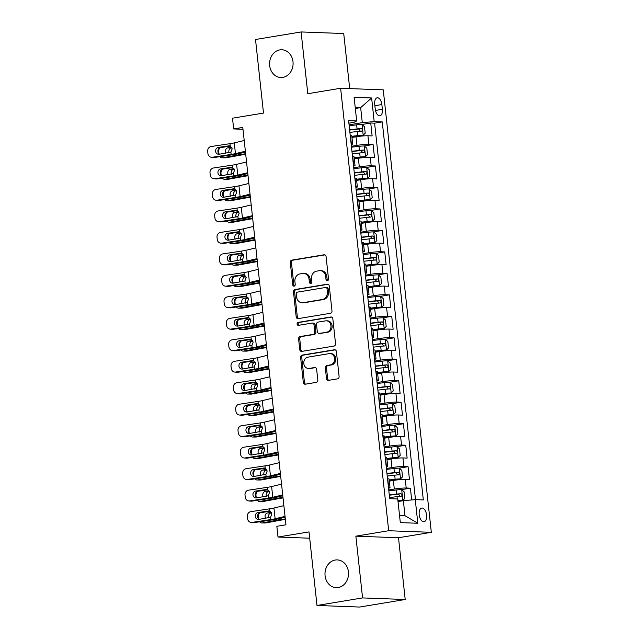 <?xml version="1.0" encoding="UTF-8"?>
<svg xmlns="http://www.w3.org/2000/svg" width="639" height="639" viewBox="0 0 639 639"><rect width="100%" height="100%" fill="white"/><g stroke="black" fill="none" stroke-linecap="round" stroke-linejoin="round"><path stroke-width="0.96" d="M327.424 280.681A1.494 1.262 -87.9 0 0 328.518 279.003L326.082 256.598A2.133 1.805 -87.9 0 0 324.069 254.785L291.847 260.121A2.133 1.805 -87.9 0 0 290.29 262.525L292.726 284.922A1.494 1.262 -87.9 0 0 295.226 284.507L294.914 281.615A6.813 5.775 -87.9 0 1 299.907 273.915L302.59 273.476A6.813 5.775 -87.9 0 1 303.581 273.412A6.813 5.775 -87.9 0 1 309.052 279.267L309.364 282.166A1.494 1.262 -87.9 0 0 311.872 281.751L311.56 278.86A6.813 5.775 -87.9 0 1 316.553 271.16L319.236 270.72A6.813 5.775 -87.9 0 1 320.219 270.656A6.813 5.775 -87.9 0 1 325.698 276.519L326.01 279.411A1.494 1.262 -87.9 0 0 327.424 280.681M335.259 560.028A13.882 11.766 -87.9 0 0 324.995 574.525A13.882 11.766 -87.9 0 0 336.234 587.648A13.882 11.766 -87.9 0 0 338.247 587.521A13.882 11.766 -87.9 0 0 348.511 573.023A13.882 11.766 -87.9 0 0 337.264 559.9A13.882 11.766 -87.9 0 0 335.259 560.028M279.842 49.898A13.882 11.766 -87.9 0 0 269.578 64.395A13.882 11.766 -87.9 0 0 280.817 77.519A13.882 11.766 -87.9 0 0 282.829 77.391A13.882 11.766 -87.9 0 0 293.085 62.894A13.882 11.766 -87.9 0 0 281.847 49.77A13.882 11.766 -87.9 0 0 279.842 49.898M426.572 515.026A6.941 3.634 80.6 0 0 421.748 508.045A6.941 3.634 80.6 0 0 419.2 514.754A6.941 3.634 80.6 0 0 424.016 521.744A6.941 3.634 80.6 0 0 426.572 515.026M326.489 378.544A2.133 1.805 -87.9 0 0 328.502 380.357L337.544 378.863A2.133 1.805 -87.9 0 0 339.101 376.459L336.402 351.578A2.133 1.805 -87.9 0 0 334.381 349.765L302.167 355.1A2.133 1.805 -87.9 0 0 300.61 357.505L303.309 382.386A2.133 1.805 -87.9 0 0 305.33 384.191L316.249 382.386A2.133 1.805 -87.9 0 0 317.807 379.981L316.648 369.334A2.133 1.805 -87.9 0 0 314.628 367.521L309.22 368.415A5.695 4.824 -87.9 0 1 308.389 368.471A5.695 4.824 -87.9 0 1 303.781 363.088A5.695 4.824 -87.9 0 1 307.99 357.137L329.197 353.631A5.695 4.824 -87.9 0 1 330.028 353.575A5.695 4.824 -87.9 0 1 334.636 358.958A5.695 4.824 -87.9 0 1 330.427 364.909L326.888 365.492A2.133 1.805 -87.9 0 0 325.331 367.896L326.489 378.544L327.639 378.592A2.133 1.805 -87.9 0 0 328.821 380.301M349.701 88.605L343.718 33.532L301.097 31.95L255.512 39.498L263.5 113.063L232.5 118.191L233.666 128.934L242.788 127.425L285.952 524.787L276.839 526.296L278.005 537.032L309.683 538.214M362.577 597.92L405.206 599.502L398.496 537.75L355.867 536.169L362.577 597.92L316.992 605.468L309.004 531.904L278.005 537.032M355.867 536.169L388.688 530.737L340.627 88.27L383.248 89.851L431.317 532.319L388.688 530.737M301.097 31.95L307.798 93.701L340.627 88.27M330.419 313.294A2.133 1.805 -87.9 0 0 331.984 310.889L329.277 286.008A2.133 1.805 -87.9 0 0 327.264 284.195L295.042 289.531A2.133 1.805 -87.9 0 0 293.485 291.935L296.184 316.816A2.133 1.805 -87.9 0 0 298.205 318.629L330.419 313.294M332.839 318.797L335.547 343.67A2.133 1.805 -87.9 0 1 333.981 346.074L301.768 351.41A2.133 1.805 -87.9 0 1 299.747 349.597L298.589 338.95A2.133 1.805 -87.9 0 1 300.154 336.545L313.214 334.381A2.133 1.805 -87.9 0 0 314.779 331.976L314.013 324.916A2.133 1.805 -87.9 0 0 311.992 323.102L298.389 325.355A1.494 1.262 -87.9 0 1 298.07 322.407L330.818 316.984A2.133 1.805 -87.9 0 1 332.839 318.797M405.206 599.502L359.621 607.05L316.992 605.468M411.684 499.946L410.406 488.172L401.468 489.65M388.736 489.969L394.295 489.051A8.674 0.783 -6.2 0 1 406.204 488.012L405.27 479.426L409.471 479.577L408.073 466.694L399.135 468.171M386.403 468.491L391.963 467.572A8.674 0.783 -6.2 0 1 403.864 466.534L402.937 457.939L407.139 458.099L405.741 445.215L396.803 446.693M384.071 447.012L389.63 446.094A8.674 0.783 -6.2 0 1 401.532 445.056L400.597 436.461L404.806 436.621L403.409 423.729L394.471 425.215M381.739 425.534L387.298 424.615A8.674 0.783 -6.2 0 1 399.199 423.577L398.265 414.983L402.474 415.142L401.068 402.25L392.138 403.736M379.406 404.056L384.966 403.137A8.674 0.783 -6.2 0 1 396.867 402.099L395.932 393.504L400.142 393.664L398.736 380.772L389.806 382.258M377.074 382.577L382.633 381.659A8.674 0.783 -6.2 0 1 394.535 380.62L393.6 372.026L397.801 372.186L396.404 359.294L387.466 360.771M374.734 361.099L380.301 360.172A8.674 0.783 -6.2 0 1 392.202 359.142L391.268 350.547L395.469 350.707L394.071 337.815L385.133 339.293M372.401 339.621L377.968 338.694A8.674 0.783 -6.2 0 1 389.87 337.664L388.935 329.069L393.137 329.229L391.739 316.337L382.801 317.815M370.069 318.142L375.628 317.216A8.674 0.783 -6.2 0 1 387.538 316.185L386.603 307.591L390.804 307.742L389.407 294.859L380.469 296.336M367.737 296.664L373.296 295.737A8.674 0.783 -6.2 0 1 385.197 294.699L384.271 286.112L388.472 286.264L387.074 273.38L378.136 274.858M365.404 275.177L370.963 274.259A8.674 0.783 -6.2 0 1 382.865 273.22L381.93 264.634L386.14 264.786L384.742 251.902L375.804 253.379M363.072 253.699L368.631 252.78A8.674 0.783 -6.2 0 1 380.532 251.742L379.598 243.155L383.807 243.307L382.402 230.423L373.472 231.901M360.739 232.221L366.299 231.302A8.674 0.783 -6.2 0 1 378.2 230.264L377.266 221.677L381.475 221.829L380.069 208.945L371.139 210.423M358.407 210.742L363.966 209.824A8.674 0.783 -6.2 0 1 375.868 208.785L374.933 200.199L379.135 200.35L377.737 187.467L368.799 188.944M356.067 189.264L361.634 188.345A8.674 0.783 -6.2 0 1 373.535 187.307L372.601 178.712L376.802 178.872L375.405 165.988L366.466 167.466M353.734 167.785L359.302 166.867A8.674 0.783 -6.2 0 1 371.203 165.828L370.269 157.234L374.47 157.394L373.072 144.502L368.871 144.35A8.674 0.783 173.8 0 0 356.961 145.388L351.402 146.307M364.134 145.988L373.072 144.502M405.27 479.426A8.674 0.783 173.8 0 0 393.368 480.456L389.319 481.127M402.937 457.939A8.674 0.783 173.8 0 0 391.036 458.978L386.986 459.649M400.597 436.461A8.674 0.783 173.8 0 0 388.696 437.499L384.646 438.17M398.265 414.983A8.674 0.783 173.8 0 0 386.363 416.021L382.314 416.692M395.932 393.504A8.674 0.783 173.8 0 0 384.031 394.543L379.981 395.214M393.6 372.026A8.674 0.783 173.8 0 0 381.699 373.064L377.649 373.735M391.268 350.547A8.674 0.783 173.8 0 0 379.366 351.586L375.317 352.257M388.935 329.069A8.674 0.783 173.8 0 0 377.034 330.107L372.984 330.778M386.603 307.591A8.674 0.783 173.8 0 0 374.702 308.629L370.652 309.3M384.271 286.112A8.674 0.783 173.8 0 0 372.361 287.151L368.32 287.822M381.93 264.634A8.674 0.783 173.8 0 0 370.029 265.672L365.979 266.335M379.598 243.155A8.674 0.783 173.8 0 0 367.697 244.186L363.647 244.857M377.266 221.677A8.674 0.783 173.8 0 0 365.364 222.707L361.315 223.378M374.933 200.199A8.674 0.783 173.8 0 0 363.032 201.229L358.982 201.9M372.601 178.712A8.674 0.783 173.8 0 0 360.7 179.751L356.65 180.422M370.269 157.234A8.674 0.783 173.8 0 0 358.367 158.272L354.318 158.943M374.718 104.293L375.237 109.021A6.725 3.522 80.6 0 0 379.901 115.787A6.725 3.522 80.6 0 0 382.378 109.285L381.866 104.556A6.725 3.522 80.6 0 0 377.194 97.791A6.725 3.522 80.6 0 0 374.718 104.293M399.543 515.505L404.99 515.705L403.361 500.672L415.262 499.634L423.322 499.93L382.258 121.905L374.19 121.602L362.289 122.64L349.07 124.829M415.262 499.634L417.826 523.261L400.318 522.614L397.746 498.987L389.686 498.684L348.614 120.651L356.682 120.955L354.118 97.328L371.626 97.975L374.19 121.602M415.494 499.642L374.598 123.167L370.74 123.023L372.138 135.915L367.936 135.756A8.674 0.783 173.8 0 0 356.035 136.794L351.985 137.465M351.218 144.582A8.674 0.783 173.8 0 0 352.688 143.967A8.674 0.783 173.8 0 0 351.354 143.703L351.123 143.687M352.688 143.967L351.754 135.38A8.674 0.783 173.8 0 0 350.42 135.109L350.188 135.101M388.456 487.357L388.688 487.365A8.674 0.783 -6.2 0 1 390.022 487.637A8.674 0.783 -6.2 0 1 388.552 488.244M390.022 487.637L389.087 479.042A8.674 0.783 173.8 0 0 387.753 478.771L387.522 478.763M386.116 465.879L386.355 465.887A8.674 0.783 -6.2 0 1 387.689 466.158A8.674 0.783 -6.2 0 1 386.22 466.766M387.689 466.158L386.755 457.564A8.674 0.783 173.8 0 0 385.421 457.292L385.189 457.284M383.783 444.401L384.023 444.409A8.674 0.783 -6.2 0 1 385.357 444.68A8.674 0.783 -6.2 0 1 383.879 445.287M385.357 444.68L384.422 436.086A8.674 0.783 173.8 0 0 383.088 435.814L382.849 435.806M381.451 422.922L381.691 422.93A8.674 0.783 -6.2 0 1 383.025 423.194A8.674 0.783 -6.2 0 1 381.547 423.809M383.025 423.194L382.09 414.607A8.674 0.783 173.8 0 0 380.756 414.336L380.517 414.328M379.119 401.436L379.358 401.452A8.674 0.783 -6.2 0 1 380.692 401.715A8.674 0.783 -6.2 0 1 379.215 402.322M380.692 401.715L379.758 393.129A8.674 0.783 173.8 0 0 378.424 392.857L378.184 392.849M376.786 379.957L377.026 379.965A8.674 0.783 -6.2 0 1 378.36 380.237A8.674 0.783 -6.2 0 1 376.882 380.844M378.36 380.237L377.425 371.65A8.674 0.783 173.8 0 0 376.091 371.379L375.852 371.371M374.454 358.479L374.686 358.487A8.674 0.783 -6.2 0 1 376.02 358.759A8.674 0.783 -6.2 0 1 374.55 359.366M376.02 358.759L375.093 350.172A8.674 0.783 173.8 0 0 373.759 349.9L373.519 349.892M372.122 337.001L372.353 337.009A8.674 0.783 -6.2 0 1 373.687 337.28A8.674 0.783 -6.2 0 1 372.217 337.887M373.687 337.28L372.753 328.686A8.674 0.783 173.8 0 0 371.419 328.422L371.187 328.414M369.789 315.522L370.021 315.53A8.674 0.783 -6.2 0 1 371.355 315.802A8.674 0.783 -6.2 0 1 369.885 316.409M371.355 315.802L370.42 307.207A8.674 0.783 173.8 0 0 369.086 306.944L368.855 306.928M367.449 294.044L367.689 294.052A8.674 0.783 -6.2 0 1 369.022 294.323A8.674 0.783 -6.2 0 1 367.553 294.93M369.022 294.323L368.088 285.729A8.674 0.783 173.8 0 0 366.754 285.465L366.522 285.449M365.117 272.565L365.356 272.573A8.674 0.783 -6.2 0 1 366.69 272.845A8.674 0.783 -6.2 0 1 365.212 273.452M366.69 272.845L365.756 264.25A8.674 0.783 173.8 0 0 364.422 263.979L364.182 263.971M362.784 251.087L363.024 251.095A8.674 0.783 -6.2 0 1 364.358 251.367A8.674 0.783 -6.2 0 1 362.88 251.974M364.358 251.367L363.423 242.772A8.674 0.783 173.8 0 0 362.089 242.501L361.85 242.493M360.452 229.609L360.692 229.617A8.674 0.783 -6.2 0 1 362.025 229.888A8.674 0.783 -6.2 0 1 360.548 230.495M362.025 229.888L361.091 221.294A8.674 0.783 173.8 0 0 359.757 221.022L359.517 221.014M358.12 208.13L358.359 208.138A8.674 0.783 -6.2 0 1 359.693 208.41A8.674 0.783 -6.2 0 1 358.215 209.017M359.693 208.41L358.759 199.815A8.674 0.783 173.8 0 0 357.425 199.544L357.185 199.536M355.787 186.652L356.019 186.66A8.674 0.783 -6.2 0 1 357.353 186.931A8.674 0.783 -6.2 0 1 355.883 187.539M357.353 186.931L356.426 178.337A8.674 0.783 173.8 0 0 355.092 178.065L354.853 178.057M353.455 165.174L353.686 165.181A8.674 0.783 -6.2 0 1 355.02 165.453A8.674 0.783 -6.2 0 1 353.551 166.06M355.02 165.453L354.086 156.859A8.674 0.783 173.8 0 0 352.752 156.587L352.52 156.579M371.203 165.828L375.405 165.988M373.535 187.307L377.737 187.467M375.868 208.785L380.069 208.945M378.2 230.264L382.402 230.423M380.532 251.742L384.742 251.902M382.865 273.22L387.074 273.38M385.197 294.699L389.407 294.859M387.538 316.185L391.739 316.337M389.87 337.664L394.071 337.815M392.202 359.142L396.404 359.294M394.535 380.62L398.736 380.772M396.867 402.099L401.068 402.25M399.199 423.577L403.409 423.729M401.532 445.056L405.741 445.215M403.864 466.534L408.073 466.694M406.204 488.012L410.406 488.172M403.361 500.672L398.025 501.551M362.289 122.64L360.66 107.608L355.212 107.4M355.324 108.486L360.66 107.608L371.626 97.975M348.894 123.175L353.998 122.329L356.682 120.955M398.496 537.75L431.317 532.319M233.666 128.934L242.988 129.278M361.802 124.509L370.74 123.023M374.598 123.167L382.258 121.905M417.826 523.261L404.99 515.705M327.791 280.553A1.494 1.262 -87.9 0 1 327.168 279.459L326.849 276.559A6.813 5.775 -87.9 0 0 321.377 270.696L320.219 270.656M303.581 273.412L304.731 273.452A6.813 5.775 -87.9 0 1 310.203 279.315L310.522 282.214A1.494 1.262 -87.9 0 0 311.145 283.309M324.9 254.881L292.997 260.161A2.133 1.805 -87.9 0 0 291.44 262.565L293.876 284.97A1.494 1.262 -87.9 0 0 294.499 286.064M328.095 284.291L296.192 289.571A2.133 1.805 -87.9 0 0 294.635 291.975L297.335 316.856A2.133 1.805 -87.9 0 0 298.517 318.573M327.024 288.74A1.494 1.262 -87.9 0 0 325.61 287.478L297.335 292.159A1.494 1.262 -87.9 0 0 296.24 293.836L296.576 296.895A6.813 5.775 -87.9 0 0 302.047 302.758A6.813 5.775 -87.9 0 0 303.03 302.694L322.36 299.499A6.813 5.775 -87.9 0 0 327.36 291.799L327.024 288.74L328.174 288.788A1.494 1.262 -87.9 0 0 326.761 287.518M302.047 302.758L303.198 302.798A6.813 5.775 -87.9 0 0 304.188 302.734L303.03 302.694M328.174 288.788L328.51 291.847A6.813 5.775 -87.9 0 1 323.518 299.539L304.188 302.734M312.303 323.086L313.453 323.126A2.133 1.805 -87.9 0 1 315.163 324.955L315.93 332.024A2.133 1.805 -87.9 0 1 314.372 334.429L301.304 336.585A2.133 1.805 -87.9 0 0 299.747 338.997L300.897 349.637A2.133 1.805 -87.9 0 0 302.079 351.354M331.657 317.08L299.22 322.447A1.494 1.262 -87.9 0 0 298.844 325.283M326.777 332.136A5.695 4.824 -87.9 0 0 330.986 326.194A5.695 4.824 -87.9 0 0 326.377 320.81A5.695 4.824 -87.9 0 0 325.547 320.858L318.078 322.096A2.133 1.805 -87.9 0 0 316.513 324.5L317.287 331.561A2.133 1.805 -87.9 0 0 319.3 333.374L327.927 332.184A5.695 4.824 -87.9 0 0 332.136 326.233A5.695 4.824 -87.9 0 0 327.527 320.85L326.377 320.81M318.997 333.398L320.147 333.438A2.133 1.805 -87.9 0 0 320.458 333.422L319.3 333.374M327.927 332.184L320.458 333.422M330.028 353.575L331.178 353.623A5.695 4.824 -87.9 0 1 335.787 359.006A5.695 4.824 -87.9 0 1 331.577 364.949L328.047 365.54A2.133 1.805 -87.9 0 0 326.481 367.944L327.639 378.592M308.389 368.471L309.548 368.511A5.695 4.824 -87.9 0 0 310.37 368.463L309.22 368.415M315.466 367.617L310.37 368.463M335.219 349.86L303.317 355.14A2.133 1.805 -87.9 0 0 301.76 357.544L304.46 382.426A2.133 1.805 -87.9 0 0 305.642 384.143M351.881 136.538L363.136 135.252L365.204 133.184L364.502 126.746L361.97 124.509A5.751 0.519 173.8 0 0 356.634 124.853L349.166 125.723M363.136 135.252A5.751 0.519 173.8 0 0 357.8 135.588L351.857 136.283M245.648 153.767A16.271 1.47 173.8 0 0 238.754 154.814L222.684 157.761L226.11 157.769A4.337 3.363 90.2 0 1 225.631 157.809L222.204 157.801A4.337 3.363 -89.8 0 0 222.684 157.761M245.703 154.271A10.847 0.982 173.8 0 0 242.181 154.83L226.11 157.769M349.892 132.385L357.361 131.506A5.751 0.519 -6.2 0 1 361.602 131.171C362.696 130.3 362.601 129.437 361.323 128.599A5.751 0.519 173.8 0 0 357.081 128.934L349.613 129.805M349.637 130.06L358.695 129.03L359.981 130.66M218.834 153.56L218.658 151.922A4.337 3.363 -89.8 0 1 220.088 147.737M219.936 156.651A4.337 3.363 -89.8 0 0 222.204 157.801M225.871 153.248A3.475 2.692 90.2 0 1 225.431 151.778A3.475 2.692 90.2 0 1 227.724 147.857L231.622 147.138M231.925 147.721L231.15 147.865A3.475 2.692 -89.8 0 0 228.858 151.786A3.475 2.692 -89.8 0 0 229.082 152.761M245.376 151.235L235.448 153.624A10.847 0.982 -6.2 0 1 231.142 154.414L212.292 157.258L214.576 157.458A4.337 3.93 95 0 1 213.73 157.482L211.445 157.282A4.337 3.93 -85 0 0 212.292 157.258M245.464 152.082L239.881 153.424A16.271 1.47 -6.2 0 1 233.427 154.622L214.576 157.458M244.21 140.5L234.281 142.88A10.847 0.982 -6.2 0 1 229.976 143.679L211.126 146.515A4.337 3.93 -85 0 0 207.683 151.403L207.915 153.552A4.337 3.93 -85 0 0 211.445 157.282M229.744 145.852L228.738 145.828L230.232 145.996L232.189 148.783L230.895 152.106L219.113 154.263A3.475 3.147 95 0 1 215.615 151.299A3.475 3.147 95 0 1 218.37 147.393L220.655 147.593L230.495 146.107M220.655 147.593A3.475 3.147 -85 0 0 219.664 154.183M229.241 145.796L218.37 147.393M354.214 158.017L365.468 156.731L367.537 154.662L366.834 148.224L364.302 145.988A5.751 0.519 173.8 0 0 358.966 146.331L351.498 147.202M365.468 156.731A5.751 0.519 173.8 0 0 360.132 157.066L354.19 157.761M247.98 175.246A16.271 1.47 173.8 0 0 241.087 176.292L225.016 179.239L228.45 179.247A4.337 3.363 90.2 0 1 227.963 179.287L224.537 179.279A4.337 3.363 -89.8 0 0 225.016 179.239M248.036 175.749A10.847 0.982 173.8 0 0 244.513 176.308L228.45 179.247M352.225 153.863L359.693 152.993A5.751 0.519 -6.2 0 1 363.934 152.649C365.029 151.778 364.933 150.916 363.655 150.077A5.751 0.519 173.8 0 0 359.414 150.413L351.945 151.283M351.969 151.539L361.027 150.508L362.313 152.138M221.166 175.038L220.99 173.401A4.337 3.363 -89.8 0 1 222.42 169.215M222.268 178.129A4.337 3.363 -89.8 0 0 224.537 179.279M228.203 174.727A3.475 2.692 90.2 0 1 227.764 173.257A3.475 2.692 90.2 0 1 230.056 169.335L233.954 168.616M234.257 169.199L233.483 169.343A3.475 2.692 -89.8 0 0 231.19 173.273A3.475 2.692 -89.8 0 0 231.414 174.239M356.546 179.495L367.8 178.209L369.869 176.148L369.174 169.702L366.634 167.466A5.751 0.519 173.8 0 0 361.299 167.809L353.83 168.68M367.8 178.209A5.751 0.519 173.8 0 0 362.465 178.553L356.522 179.239M250.312 196.724A16.271 1.47 173.8 0 0 243.419 197.77L227.348 200.718L230.783 200.726A4.337 3.363 90.2 0 1 230.296 200.774L226.869 200.758A4.337 3.363 -89.8 0 0 227.348 200.718M250.368 197.227A10.847 0.982 173.8 0 0 246.846 197.786L230.783 200.726M354.557 175.342L362.025 174.471A5.751 0.519 -6.2 0 1 366.267 174.127C367.361 173.257 367.265 172.394 365.987 171.556A5.751 0.519 173.8 0 0 361.746 171.891L354.278 172.762M354.302 173.017L363.359 171.987L364.645 173.616M223.498 196.516L223.323 194.879A4.337 3.363 -89.8 0 1 224.752 190.694M224.601 199.608A4.337 3.363 -89.8 0 0 226.869 200.758M230.535 196.205A3.475 2.692 90.2 0 1 230.096 194.735A3.475 2.692 90.2 0 1 232.388 190.813L236.286 190.095M236.59 190.686L235.815 190.821A3.475 2.692 -89.8 0 0 233.523 194.751A3.475 2.692 -89.8 0 0 233.746 195.718M358.878 200.973L370.133 199.688L372.202 197.627L371.507 191.181L368.967 188.944A5.751 0.519 173.8 0 0 363.631 189.288L356.171 190.158M370.133 199.688A5.751 0.519 173.8 0 0 364.805 200.031L358.854 200.718M252.645 218.203A16.271 1.47 173.8 0 0 245.751 219.249L229.689 222.196L233.115 222.204A4.337 3.363 90.2 0 1 232.636 222.252L229.201 222.236A4.337 3.363 -89.8 0 0 229.689 222.196M252.701 218.706A10.847 0.982 173.8 0 0 249.178 219.265L233.115 222.204M356.889 196.82L364.358 195.949A5.751 0.519 -6.2 0 1 368.599 195.614C369.693 194.735 369.598 193.881 368.32 193.034A5.751 0.519 173.8 0 0 364.078 193.369L356.61 194.24M356.642 194.496L365.7 193.465L366.978 195.095M225.831 217.995L225.655 216.357A4.337 3.363 -89.8 0 1 227.093 212.172M226.933 221.086A4.337 3.363 -89.8 0 0 229.201 222.236M232.868 217.683A3.475 2.692 90.2 0 1 232.428 216.214A3.475 2.692 90.2 0 1 234.721 212.292L238.619 211.573M238.922 212.164L238.147 212.3A3.475 2.692 -89.8 0 0 235.863 216.23A3.475 2.692 -89.8 0 0 236.079 217.204M361.219 222.452L372.465 221.166L374.534 219.105L373.839 212.659L371.299 210.423A5.751 0.519 173.8 0 0 365.971 210.766L358.503 211.637M372.465 221.166A5.751 0.519 173.8 0 0 367.137 221.509L361.187 222.204M254.985 239.681A16.271 1.47 173.8 0 0 248.084 240.735L232.021 243.675L235.448 243.683A4.337 3.363 90.2 0 1 234.968 243.731L231.534 243.715A4.337 3.363 -89.8 0 0 232.021 243.675M255.033 240.184A10.847 0.982 173.8 0 0 251.51 240.743L235.448 243.683M359.222 218.298L366.69 217.428A5.751 0.519 -6.2 0 1 370.932 217.092C372.026 216.214 371.93 215.359 370.652 214.512A5.751 0.519 173.8 0 0 366.411 214.848L358.942 215.718M358.974 215.974L368.032 214.944L369.318 216.573M228.163 239.473L227.987 237.844A4.337 3.363 -89.8 0 1 229.425 233.65M229.265 242.564A4.337 3.363 -89.8 0 0 231.534 243.715M235.2 239.162A3.475 2.692 90.2 0 1 234.761 237.692A3.475 2.692 90.2 0 1 237.053 233.77L240.959 233.059M241.254 233.642L240.48 233.778A3.475 2.692 -89.8 0 0 238.195 237.708A3.475 2.692 -89.8 0 0 238.411 238.682M247.708 172.714L237.78 175.102A10.847 0.982 -6.2 0 1 233.475 175.893L214.624 178.736L216.909 178.936A4.337 3.93 95 0 1 216.062 178.96L213.777 178.76A4.337 3.93 -85 0 0 214.624 178.736M247.796 173.56L242.213 174.902A16.271 1.47 -6.2 0 1 235.767 176.1L216.909 178.936M246.542 161.979L236.614 164.359A10.847 0.982 -6.2 0 1 232.308 165.158L213.458 167.993A4.337 3.93 -85 0 0 210.015 172.881L210.247 175.03A4.337 3.93 -85 0 0 213.777 178.76M232.077 167.33L231.07 167.306L232.564 167.474L234.521 170.262L233.227 173.584L221.445 175.741A3.475 3.147 95 0 1 217.947 172.778A3.475 3.147 95 0 1 220.703 168.872L222.987 169.071L232.828 167.586M222.987 169.071A3.475 3.147 -85 0 0 221.997 175.661M231.574 167.274L220.703 168.872M250.041 194.192L240.112 196.58A10.847 0.982 -6.2 0 1 235.815 197.379L216.956 200.215L219.241 200.414A4.337 3.93 95 0 1 218.394 200.438L216.11 200.239A4.337 3.93 -85 0 0 216.956 200.215M250.129 195.039L244.545 196.381A16.271 1.47 -6.2 0 1 238.099 197.579L219.241 200.414M248.875 183.457L238.946 185.837A10.847 0.982 -6.2 0 1 234.641 186.636L215.79 189.471A4.337 3.93 -85 0 0 212.348 194.36L212.587 196.508A4.337 3.93 -85 0 0 216.11 200.239M234.417 188.809L233.403 188.785L234.896 188.952L236.853 191.748L235.559 195.063L223.778 197.219A3.475 3.147 95 0 1 220.279 194.256A3.475 3.147 95 0 1 223.035 190.35L225.319 190.55L235.16 189.064M225.319 190.55A3.475 3.147 -85 0 0 224.329 197.139M233.914 188.753L223.035 190.35M252.373 215.678L242.445 218.059A10.847 0.982 -6.2 0 1 238.147 218.857L219.289 221.693L221.573 221.893A4.337 3.93 95 0 1 220.735 221.917L218.442 221.717A4.337 3.93 -85 0 0 219.289 221.693M252.469 216.517L246.878 217.859A16.271 1.47 -6.2 0 1 240.432 219.057L221.573 221.893M251.207 204.935L241.278 207.316A10.847 0.982 -6.2 0 1 236.981 208.114L218.123 210.958A4.337 3.93 -85 0 0 214.68 215.838L214.92 217.987A4.337 3.93 -85 0 0 218.442 221.717M236.749 210.287L235.735 210.263L237.229 210.431L239.186 213.226L237.892 216.541L226.11 218.698A3.475 3.147 95 0 1 222.612 215.734A3.475 3.147 95 0 1 225.367 211.828L227.652 212.028L237.492 210.55M227.652 212.028A3.475 3.147 -85 0 0 226.661 218.618M236.246 210.231L225.367 211.828M254.705 237.157L244.777 239.537A10.847 0.982 -6.2 0 1 240.48 240.336L221.621 243.171L223.914 243.371A4.337 3.93 95 0 1 223.067 243.403L220.774 243.195A4.337 3.93 -85 0 0 221.621 243.171M254.801 237.996L249.21 239.337A16.271 1.47 -6.2 0 1 242.764 240.536L223.914 243.371M253.539 226.414L243.611 228.802A10.847 0.982 -6.2 0 1 239.313 229.593L220.455 232.436A4.337 3.93 -85 0 0 217.02 237.317L217.252 239.465A4.337 3.93 -85 0 0 220.774 243.195M239.082 231.765L238.067 231.749L239.561 231.909L241.518 234.705L240.224 238.02L228.442 240.184A3.475 3.147 95 0 1 224.944 237.213A3.475 3.147 95 0 1 227.7 233.307L229.984 233.507L239.825 232.029M229.984 233.507A3.475 3.147 -85 0 0 229.002 240.096M238.579 231.717L227.7 233.307M363.551 243.938L374.797 242.644L376.874 240.583L376.171 234.138L373.631 231.901A5.751 0.519 173.8 0 0 368.304 232.245L360.835 233.115M374.797 242.644A5.751 0.519 173.8 0 0 369.47 242.988L363.519 243.683M257.317 261.159A16.271 1.47 173.8 0 0 250.416 262.214L234.353 265.153L237.78 265.161A4.337 3.363 90.2 0 1 237.301 265.209L233.874 265.193A4.337 3.363 -89.8 0 0 234.353 265.153M257.373 261.663A10.847 0.982 173.8 0 0 253.851 262.222L237.78 265.161M361.554 239.777L369.022 238.906A5.751 0.519 -6.2 0 1 373.264 238.571C374.358 237.692 374.27 236.837 372.984 235.991A5.751 0.519 173.8 0 0 368.743 236.326L361.275 237.197M361.307 237.452L370.364 236.422L371.65 238.051M230.503 260.952L230.32 259.322A4.337 3.363 -89.8 0 1 231.757 255.129M231.598 264.043A4.337 3.363 -89.8 0 0 233.874 265.193M237.54 260.64A3.475 2.692 90.2 0 1 237.101 259.17A3.475 2.692 90.2 0 1 239.385 255.249L243.291 254.538M243.587 255.121L242.82 255.265A3.475 2.692 -89.8 0 0 240.528 259.186A3.475 2.692 -89.8 0 0 240.751 260.161M257.038 258.635L247.109 261.016A10.847 0.982 -6.2 0 1 242.812 261.814L223.954 264.65L226.246 264.85A4.337 3.93 95 0 1 225.399 264.881L223.115 264.682A4.337 3.93 -85 0 0 223.954 264.65M257.134 259.482L251.55 260.816A16.271 1.47 -6.2 0 1 245.096 262.014L226.246 264.85M255.872 247.892L245.943 250.28A10.847 0.982 -6.2 0 1 241.646 251.071L222.787 253.915A4.337 3.93 -85 0 0 219.353 258.795L219.584 260.944A4.337 3.93 -85 0 0 223.115 264.682M241.414 253.244L240.4 253.228L241.893 253.387L243.858 256.183L242.556 259.498L230.783 261.663A3.475 3.147 95 0 1 227.284 258.691A3.475 3.147 95 0 1 230.032 254.785L232.316 254.985L242.165 253.507M232.316 254.985A3.475 3.147 -85 0 0 231.334 261.575M240.911 253.196L230.032 254.785M365.883 265.417L377.13 264.123L379.207 262.062L378.504 255.616L375.964 253.387A5.751 0.519 173.8 0 0 370.636 253.723L363.168 254.594M377.13 264.123A5.751 0.519 173.8 0 0 371.802 264.466L365.851 265.161M259.65 282.638A16.271 1.47 173.8 0 0 252.748 283.692L236.686 286.631L240.112 286.639A4.337 3.363 90.2 0 1 239.633 286.687L236.206 286.671A4.337 3.363 -89.8 0 0 236.686 286.631M259.706 283.141A10.847 0.982 173.8 0 0 256.183 283.7L240.112 286.639M363.895 261.255L371.355 260.385A5.751 0.519 -6.2 0 1 375.604 260.049C376.69 259.17 376.603 258.316 375.317 257.469A5.751 0.519 173.8 0 0 371.075 257.805L363.607 258.675M363.639 258.931L372.697 257.9L373.983 259.538M232.836 282.43L232.652 280.801A4.337 3.363 -89.8 0 1 234.09 276.607M233.938 285.521A4.337 3.363 -89.8 0 0 236.206 286.671M239.873 282.118A3.475 2.692 90.2 0 1 239.433 280.649A3.475 2.692 90.2 0 1 241.718 276.727L245.624 276.016M245.927 276.599L245.152 276.743A3.475 2.692 -89.8 0 0 242.86 280.665A3.475 2.692 -89.8 0 0 243.084 281.639M259.37 280.114L249.442 282.494A10.847 0.982 -6.2 0 1 245.144 283.293L226.294 286.128L228.578 286.328A4.337 3.93 95 0 1 227.732 286.36L225.447 286.16A4.337 3.93 -85 0 0 226.294 286.128M259.466 280.96L253.883 282.302A16.271 1.47 -6.2 0 1 247.429 283.492L228.578 286.328M258.204 269.37L248.275 271.759A10.847 0.982 -6.2 0 1 243.978 272.549L225.128 275.393A4.337 3.93 -85 0 0 221.685 280.273L221.917 282.422A4.337 3.93 -85 0 0 225.447 286.16M243.747 274.73L242.74 274.706L244.226 274.866L246.191 277.661L244.897 280.976L233.115 283.141A3.475 3.147 95 0 1 229.617 280.17A3.475 3.147 95 0 1 232.364 276.264L234.649 276.463L244.497 274.986M234.649 276.463A3.475 3.147 -85 0 0 233.666 283.053M243.243 274.674L232.364 276.264M368.216 286.895L379.462 285.601L381.539 283.54L380.836 277.094L378.296 274.866A5.751 0.519 173.8 0 0 372.968 275.201L365.5 276.072M379.462 285.601A5.751 0.519 173.8 0 0 374.134 285.945L368.184 286.639M261.982 304.124A16.271 1.47 173.8 0 0 255.081 305.17L239.018 308.11L242.445 308.126A4.337 3.363 90.2 0 1 241.965 308.166L238.539 308.158A4.337 3.363 -89.8 0 0 239.018 308.11M262.038 304.627A10.847 0.982 173.8 0 0 258.515 305.178L242.445 308.126M366.227 282.734L373.695 281.863A5.751 0.519 -6.2 0 1 377.937 281.527C379.031 280.649 378.935 279.794 377.657 278.947A5.751 0.519 173.8 0 0 373.408 279.283L365.947 280.154M365.971 280.409L375.029 279.387L376.315 281.016M235.168 303.908L234.992 302.279A4.337 3.363 -89.8 0 1 236.422 298.086M236.27 307.008A4.337 3.363 -89.8 0 0 238.539 308.158M242.205 303.597A3.475 2.692 90.2 0 1 241.766 302.135A3.475 2.692 90.2 0 1 244.058 298.205L247.956 297.494M248.259 298.078L247.485 298.221A3.475 2.692 -89.8 0 0 245.192 302.143A3.475 2.692 -89.8 0 0 245.416 303.118M261.71 301.592L251.774 303.972A10.847 0.982 -6.2 0 1 247.477 304.771L228.626 307.607L230.911 307.806A4.337 3.93 95 0 1 230.064 307.838L227.78 307.639A4.337 3.93 -85 0 0 228.626 307.607M261.798 302.439L256.215 303.781A16.271 1.47 -6.2 0 1 249.761 304.971L230.911 307.806M260.536 290.849L250.608 293.237A10.847 0.982 -6.2 0 1 246.311 294.028L227.46 296.871A4.337 3.93 -85 0 0 224.017 301.752L224.249 303.9A4.337 3.93 -85 0 0 227.78 307.639M246.079 296.208L245.072 296.184L246.566 296.344L248.523 299.14L247.229 302.455L235.448 304.619A3.475 3.147 95 0 1 231.949 301.648A3.475 3.147 95 0 1 234.697 297.742L236.989 297.942L246.83 296.464M236.989 297.942A3.475 3.147 -85 0 0 235.999 304.531M245.576 296.153L234.697 297.742M370.548 308.373L381.803 307.079L383.871 305.019L383.168 298.573L380.636 296.344A5.751 0.519 173.8 0 0 375.301 296.68L367.832 297.558M381.803 307.079A5.751 0.519 173.8 0 0 376.467 307.423L370.524 308.118M264.314 325.602A16.271 1.47 173.8 0 0 257.421 326.649L241.35 329.588L244.777 329.604A4.337 3.363 90.2 0 1 244.298 329.644L240.871 329.636A4.337 3.363 -89.8 0 0 241.35 329.588M264.37 326.106A10.847 0.982 173.8 0 0 260.848 326.657L244.777 329.604M368.559 304.212L376.028 303.341A5.751 0.519 -6.2 0 1 380.269 303.006C381.363 302.127 381.267 301.273 379.989 300.426A5.751 0.519 173.8 0 0 375.748 300.761L368.28 301.632M368.304 301.888L377.361 300.865L378.647 302.495M237.5 325.387L237.325 323.757A4.337 3.363 -89.8 0 1 238.754 319.564M238.603 328.486A4.337 3.363 -89.8 0 0 240.871 329.636M244.537 325.075A3.475 2.692 90.2 0 1 244.098 323.614A3.475 2.692 90.2 0 1 246.39 319.684L250.288 318.973M250.592 319.556L249.817 319.7A3.475 2.692 -89.8 0 0 247.525 323.622A3.475 2.692 -89.8 0 0 247.748 324.596M264.043 323.07L254.114 325.451A10.847 0.982 -6.2 0 1 249.809 326.249L230.959 329.085L233.243 329.293A4.337 3.93 95 0 1 232.396 329.317L230.112 329.117A4.337 3.93 -85 0 0 230.959 329.085M264.131 323.917L258.547 325.259A16.271 1.47 -6.2 0 1 252.101 326.449L233.243 329.293M262.877 312.327L252.948 314.715A10.847 0.982 -6.2 0 1 248.643 315.506L229.792 318.35A4.337 3.93 -85 0 0 226.35 323.23L226.581 325.379A4.337 3.93 -85 0 0 230.112 329.117M248.411 317.687L247.405 317.663L248.898 317.823L250.855 320.618L249.561 323.933L237.78 326.098A3.475 3.147 95 0 1 234.281 323.134A3.475 3.147 95 0 1 237.037 319.22L239.321 319.42L249.162 317.942M239.321 319.42A3.475 3.147 -85 0 0 238.331 326.01M247.908 317.631L237.037 319.22M372.88 329.852L384.135 328.558L386.204 326.497L385.501 320.051L382.969 317.823A5.751 0.519 173.8 0 0 377.633 318.166L370.165 319.037M384.135 328.558A5.751 0.519 173.8 0 0 378.799 328.901L372.856 329.596M266.647 347.081A16.271 1.47 173.8 0 0 259.753 348.127L243.683 351.067L247.117 351.083A4.337 3.363 90.2 0 1 246.63 351.123L243.203 351.115A4.337 3.363 -89.8 0 0 243.683 351.067M266.703 347.584A10.847 0.982 173.8 0 0 263.18 348.135L247.117 351.083M370.892 325.69L378.36 324.82A5.751 0.519 -6.2 0 1 382.601 324.484C383.696 323.614 383.6 322.751 382.322 321.904A5.751 0.519 173.8 0 0 378.08 322.24L370.612 323.118M370.636 323.366L379.694 322.344L380.98 323.973M239.833 346.873L239.657 345.236A4.337 3.363 -89.8 0 1 241.087 341.042M240.935 349.964A4.337 3.363 -89.8 0 0 243.203 351.115M246.87 346.562A3.475 2.692 90.2 0 1 246.43 345.092A3.475 2.692 90.2 0 1 248.723 341.162L252.621 340.451M252.924 341.034L252.149 341.178A3.475 2.692 -89.8 0 0 249.857 345.1A3.475 2.692 -89.8 0 0 250.081 346.074M266.375 344.549L256.447 346.929A10.847 0.982 -6.2 0 1 252.141 347.728L233.291 350.571L235.575 350.771A4.337 3.93 95 0 1 234.729 350.795L232.444 350.595A4.337 3.93 -85 0 0 233.291 350.571M266.463 345.395L260.88 346.737A16.271 1.47 -6.2 0 1 254.434 347.928L235.575 350.771M265.209 333.806L255.281 336.194A10.847 0.982 -6.2 0 1 250.975 336.993L232.125 339.828A4.337 3.93 -85 0 0 228.682 344.709L228.914 346.857A4.337 3.93 -85 0 0 232.444 350.595M250.744 339.165L249.737 339.141L251.231 339.301L253.188 342.097L251.894 345.411L240.112 347.576A3.475 3.147 95 0 1 236.614 344.613A3.475 3.147 95 0 1 239.369 340.699L241.654 340.906L251.494 339.421M241.654 340.906A3.475 3.147 -85 0 0 240.663 347.496M250.24 339.109L239.369 340.699M375.213 351.33L386.467 350.036L388.536 347.975L387.841 341.53L385.301 339.301A5.751 0.519 173.8 0 0 379.965 339.644L372.497 340.515M386.467 350.036A5.751 0.519 173.8 0 0 381.132 350.38L375.189 351.075M268.979 368.559A16.271 1.47 173.8 0 0 262.086 369.606L246.015 372.545L249.45 372.561A4.337 3.363 90.2 0 1 248.962 372.601L245.536 372.593A4.337 3.363 -89.8 0 0 246.015 372.545M269.035 369.062A10.847 0.982 173.8 0 0 265.512 369.614L249.45 372.561M373.224 347.169L380.692 346.298A5.751 0.519 -6.2 0 1 384.934 345.963C386.028 345.092 385.932 344.229 384.654 343.383A5.751 0.519 173.8 0 0 380.413 343.726L372.944 344.597M372.968 344.852L382.034 343.822L383.312 345.451M242.165 368.352L241.989 366.714A4.337 3.363 -89.8 0 1 243.419 362.529M243.267 371.443A4.337 3.363 -89.8 0 0 245.536 372.593M249.202 368.04A3.475 2.692 90.2 0 1 248.763 366.57A3.475 2.692 90.2 0 1 251.055 362.64L254.953 361.93M255.257 362.513L254.482 362.656A3.475 2.692 -89.8 0 0 252.189 366.578A3.475 2.692 -89.8 0 0 252.413 367.553M268.707 366.027L258.779 368.415A10.847 0.982 -6.2 0 1 254.482 369.206L235.623 372.05L237.908 372.249A4.337 3.93 95 0 1 237.061 372.273L234.777 372.074A4.337 3.93 -85 0 0 235.623 372.05M268.795 366.874L263.212 368.216A16.271 1.47 -6.2 0 1 256.766 369.406L237.908 372.249M267.541 355.292L257.613 357.672A10.847 0.982 -6.2 0 1 253.316 358.471L234.457 361.307A4.337 3.93 -85 0 0 231.014 366.195L231.254 368.336A4.337 3.93 -85 0 0 234.777 372.074M253.084 360.644L252.07 360.62L253.563 360.779L255.52 363.575L254.226 366.898L242.445 369.054A3.475 3.147 95 0 1 238.946 366.091A3.475 3.147 95 0 1 241.702 362.185L243.986 362.385L253.827 360.899M243.986 362.385A3.475 3.147 -85 0 0 242.996 368.975M252.581 360.588L241.702 362.185M377.545 372.809L388.8 371.515L390.868 369.454L390.173 363.016L387.633 360.779A5.751 0.519 173.8 0 0 382.298 361.123L374.837 361.993M388.8 371.515A5.751 0.519 173.8 0 0 383.472 371.858L377.521 372.553M271.311 390.038A16.271 1.47 173.8 0 0 264.418 391.084L248.355 394.023L251.782 394.039A4.337 3.363 90.2 0 1 251.303 394.079L247.868 394.071A4.337 3.363 -89.8 0 0 248.355 394.023M271.367 390.541A10.847 0.982 173.8 0 0 267.845 391.1L251.782 394.039M375.556 368.647L383.025 367.776A5.751 0.519 -6.2 0 1 387.266 367.441C388.36 366.57 388.264 365.708 386.986 364.869A5.751 0.519 173.8 0 0 382.745 365.204L375.277 366.075M375.309 366.331L384.366 365.3L385.644 366.93M244.497 389.83L244.322 388.192A4.337 3.363 -89.8 0 1 245.759 384.007M245.6 392.921A4.337 3.363 -89.8 0 0 247.868 394.071M251.534 389.518A3.475 2.692 90.2 0 1 251.095 388.049A3.475 2.692 90.2 0 1 253.387 384.127L257.285 383.408M257.589 383.991L256.814 384.135A3.475 2.692 -89.8 0 0 254.53 388.057A3.475 2.692 -89.8 0 0 254.745 389.031M271.04 387.506L261.111 389.894A10.847 0.982 -6.2 0 1 256.814 390.685L237.956 393.528L240.24 393.728A4.337 3.93 95 0 1 239.401 393.752L237.109 393.552A4.337 3.93 -85 0 0 237.956 393.528M271.136 388.352L265.544 389.694A16.271 1.47 -6.2 0 1 259.099 390.884L240.24 393.728M269.874 376.77L259.945 379.151A10.847 0.982 -6.2 0 1 255.648 379.949L236.789 382.785A4.337 3.93 -85 0 0 233.355 387.673L233.586 389.822A4.337 3.93 -85 0 0 237.109 393.552M255.416 382.122L254.402 382.098L255.896 382.258L257.852 385.053L256.558 388.376L244.777 390.533A3.475 3.147 95 0 1 241.278 387.569A3.475 3.147 95 0 1 244.034 383.664L246.319 383.863L256.159 382.378M246.319 383.863A3.475 3.147 -85 0 0 245.328 390.453M254.913 382.066L244.034 383.664M379.885 394.287L391.132 393.001L393.201 390.932L392.506 384.494L389.966 382.258A5.751 0.519 173.8 0 0 384.638 382.601L377.17 383.472M391.132 393.001A5.751 0.519 173.8 0 0 385.804 393.336L379.854 394.031M273.652 411.516A16.271 1.47 173.8 0 0 266.751 412.562L250.688 415.51L254.114 415.518A4.337 3.363 90.2 0 1 253.635 415.558L250.2 415.55A4.337 3.363 -89.8 0 0 250.688 415.51M273.7 412.019A10.847 0.982 173.8 0 0 270.177 412.578L254.114 415.518M377.889 390.125L385.357 389.255A5.751 0.519 -6.2 0 1 389.598 388.919C390.693 388.049 390.597 387.186 389.319 386.347A5.751 0.519 173.8 0 0 385.077 386.683L377.609 387.553M377.641 387.809L386.699 386.779L387.985 388.408M246.83 411.308L246.654 409.671A4.337 3.363 -89.8 0 1 248.092 405.485M247.932 414.399A4.337 3.363 -89.8 0 0 250.2 415.55M253.867 410.997A3.475 2.692 90.2 0 1 253.427 409.527A3.475 2.692 90.2 0 1 255.72 405.605L259.626 404.886M259.921 405.469L259.146 405.613A3.475 2.692 -89.8 0 0 256.862 409.535A3.475 2.692 -89.8 0 0 257.086 410.51M273.372 408.984L263.444 411.372A10.847 0.982 -6.2 0 1 259.146 412.163L240.288 415.007L242.58 415.206A4.337 3.93 95 0 1 241.734 415.23L239.441 415.031A4.337 3.93 -85 0 0 240.288 415.007M273.468 409.831L267.877 411.173A16.271 1.47 -6.2 0 1 261.431 412.363L242.58 415.206M272.206 398.249L262.278 400.629A10.847 0.982 -6.2 0 1 257.98 401.428L239.122 404.263A4.337 3.93 -85 0 0 235.687 409.152L235.919 411.3A4.337 3.93 -85 0 0 239.441 415.031M257.749 403.6L256.734 403.576L258.228 403.736L260.185 406.532L258.891 409.855L247.117 412.011A3.475 3.147 95 0 1 243.611 409.048A3.475 3.147 95 0 1 246.366 405.142L248.651 405.342L258.491 403.856M248.651 405.342A3.475 3.147 -85 0 0 247.668 411.931M257.245 403.544L246.366 405.142M275.705 430.462L265.776 432.851A10.847 0.982 -6.2 0 1 261.479 433.641L242.628 436.485L244.913 436.685A4.337 3.93 95 0 1 244.066 436.709L241.782 436.509A4.337 3.93 -85 0 0 242.628 436.485M275.8 431.309L270.217 432.651A16.271 1.47 -6.2 0 1 263.763 433.849L244.913 436.685M274.538 419.727L264.61 422.107A10.847 0.982 -6.2 0 1 260.313 422.906L241.454 425.742A4.337 3.93 -85 0 0 238.02 430.63L238.251 432.779A4.337 3.93 -85 0 0 241.782 436.509M260.081 425.079L259.067 425.055L260.56 425.223L262.525 428.01L261.223 431.333L249.45 433.49A3.475 3.147 95 0 1 245.951 430.526A3.475 3.147 95 0 1 248.699 426.62L250.983 426.82L260.832 425.334M250.983 426.82A3.475 3.147 -85 0 0 250.001 433.41M259.578 425.023L248.699 426.62M278.037 451.941L268.108 454.329A10.847 0.982 -6.2 0 1 263.811 455.128L244.961 457.963L247.245 458.163A4.337 3.93 95 0 1 246.398 458.187L244.114 457.987A4.337 3.93 -85 0 0 244.961 457.963M278.133 452.787L272.549 454.129A16.271 1.47 -6.2 0 1 266.096 455.327L247.245 458.163M276.871 441.206L266.942 443.586A10.847 0.982 -6.2 0 1 262.645 444.385L243.794 447.22A4.337 3.93 -85 0 0 240.352 452.108L240.583 454.257A4.337 3.93 -85 0 0 244.114 457.987M262.413 446.557L261.407 446.533L262.893 446.701L264.858 449.497L263.564 452.811L251.782 454.968A3.475 3.147 95 0 1 248.283 452.005A3.475 3.147 95 0 1 251.031 448.099L253.316 448.298L263.164 446.813M253.316 448.298A3.475 3.147 -85 0 0 252.333 454.888M261.91 446.501L251.031 448.099M382.218 415.765L393.464 414.479L395.541 412.411L394.838 405.973L392.298 403.736A5.751 0.519 173.8 0 0 386.97 404.08L379.502 404.95M393.464 414.479A5.751 0.519 173.8 0 0 388.137 414.815L382.186 415.51M275.984 432.994A16.271 1.47 173.8 0 0 269.083 434.041L253.02 436.988L256.447 436.996A4.337 3.363 90.2 0 1 255.967 437.036L252.541 437.028A4.337 3.363 -89.8 0 0 253.02 436.988M276.04 433.498A10.847 0.982 173.8 0 0 272.518 434.057L256.447 436.996M380.221 411.612L387.689 410.733A5.751 0.519 -6.2 0 1 391.931 410.398C393.025 409.527 392.937 408.664 391.651 407.826A5.751 0.519 173.8 0 0 387.41 408.161L379.941 409.032M379.973 409.287L389.031 408.257L390.317 409.887M249.17 432.787L248.986 431.149A4.337 3.363 -89.8 0 1 250.424 426.964M250.264 435.878A4.337 3.363 -89.8 0 0 252.541 437.028M256.207 432.475A3.475 2.692 90.2 0 1 255.768 431.005A3.475 2.692 90.2 0 1 258.052 427.084L261.958 426.365M262.254 426.948L261.487 427.092A3.475 2.692 -89.8 0 0 259.194 431.013A3.475 2.692 -89.8 0 0 259.418 431.988M384.55 437.244L395.797 435.958L397.873 433.889L397.17 427.451L394.63 425.215A5.751 0.519 173.8 0 0 389.303 425.558L381.834 426.429M395.797 435.958A5.751 0.519 173.8 0 0 390.469 436.293L384.518 436.988M278.316 454.473A16.271 1.47 173.8 0 0 271.415 455.519L255.352 458.467L258.779 458.475A4.337 3.363 90.2 0 1 258.3 458.522L254.873 458.506A4.337 3.363 -89.8 0 0 255.352 458.467M278.372 454.976A10.847 0.982 173.8 0 0 274.85 455.535L258.779 458.475M382.561 433.09L390.022 432.22A5.751 0.519 -6.2 0 1 394.271 431.876C395.357 431.005 395.269 430.143 393.983 429.304A5.751 0.519 173.8 0 0 389.742 429.64L382.274 430.51M382.306 430.766L391.364 429.735L392.65 431.365M251.502 454.265L251.319 452.628A4.337 3.363 -89.8 0 1 252.756 448.442M252.605 457.356A4.337 3.363 -89.8 0 0 254.873 458.506M258.539 453.954A3.475 2.692 90.2 0 1 258.1 452.484A3.475 2.692 90.2 0 1 260.385 448.562L264.29 447.843M264.594 448.426L263.819 448.57A3.475 2.692 -89.8 0 0 261.527 452.5A3.475 2.692 -89.8 0 0 261.75 453.466M386.883 458.722L398.129 457.436L400.206 455.375L399.503 448.929L396.963 446.693A5.751 0.519 173.8 0 0 391.635 447.036L384.167 447.907M398.129 457.436A5.751 0.519 173.8 0 0 392.801 457.78L386.859 458.467M280.649 475.951A16.271 1.47 173.8 0 0 273.756 476.998L257.685 479.945L261.111 479.953A4.337 3.363 90.2 0 1 260.632 480.001L257.205 479.985A4.337 3.363 -89.8 0 0 257.685 479.945M280.705 476.454A10.847 0.982 173.8 0 0 277.182 477.014L261.111 479.953M384.894 454.569L392.362 453.698A5.751 0.519 -6.2 0 1 396.603 453.363C397.698 452.484 397.602 451.621 396.324 450.783A5.751 0.519 173.8 0 0 392.074 451.118L384.614 451.989M384.638 452.244L393.696 451.214L394.982 452.843M253.835 475.743L253.659 474.106A4.337 3.363 -89.8 0 1 255.089 469.921M254.937 478.835A4.337 3.363 -89.8 0 0 257.205 479.985M260.872 475.432A3.475 2.692 90.2 0 1 260.432 473.962A3.475 2.692 90.2 0 1 262.725 470.04L266.623 469.322M266.926 469.913L266.151 470.048A3.475 2.692 -89.8 0 0 263.859 473.978A3.475 2.692 -89.8 0 0 264.083 474.953M280.377 473.419L270.441 475.807A10.847 0.982 -6.2 0 1 266.143 476.606L247.293 479.442L249.577 479.641A4.337 3.93 95 0 1 248.731 479.665L246.446 479.466A4.337 3.93 -85 0 0 247.293 479.442M280.465 474.266L274.882 475.608A16.271 1.47 -6.2 0 1 268.428 476.806L249.577 479.641M279.211 462.684L269.275 465.064A10.847 0.982 -6.2 0 1 264.977 465.863L246.127 468.699A4.337 3.93 -85 0 0 242.684 473.587L242.916 475.736A4.337 3.93 -85 0 0 246.446 479.466M264.746 468.036L263.739 468.012L265.233 468.179L267.19 470.975L265.896 474.29L254.114 476.446A3.475 3.147 95 0 1 250.616 473.483A3.475 3.147 95 0 1 253.363 469.577L255.656 469.777L265.497 468.291M255.656 469.777A3.475 3.147 -85 0 0 254.665 476.367M264.242 467.98L253.363 469.577M389.215 480.201L400.469 478.915L402.538 476.854L401.835 470.408L399.303 468.171A5.751 0.519 173.8 0 0 393.967 468.515L386.499 469.385M400.469 478.915A5.751 0.519 173.8 0 0 395.134 479.258L389.191 479.953M282.981 497.43A16.271 1.47 173.8 0 0 276.088 498.476L260.017 501.423L263.444 501.431A4.337 3.363 90.2 0 1 262.964 501.479L259.538 501.463A4.337 3.363 -89.8 0 0 260.017 501.423M283.037 497.933A10.847 0.982 173.8 0 0 279.515 498.492L263.444 501.431M387.226 476.047L394.694 475.176A5.751 0.519 -6.2 0 1 398.936 474.841C400.03 473.962 399.934 473.108 398.656 472.261A5.751 0.519 173.8 0 0 394.415 472.596L386.946 473.467M386.97 473.723L396.028 472.692L397.314 474.322M256.167 497.222L255.991 495.584A4.337 3.363 -89.8 0 1 257.421 491.399M257.269 500.313A4.337 3.363 -89.8 0 0 259.538 501.463M263.204 496.91A3.475 2.692 90.2 0 1 262.765 495.441A3.475 2.692 90.2 0 1 265.057 491.519L268.955 490.8M269.259 491.391L268.484 491.527A3.475 2.692 -89.8 0 0 266.191 495.457A3.475 2.692 -89.8 0 0 266.415 496.431M282.71 494.906L272.781 497.286A10.847 0.982 -6.2 0 1 268.476 498.085L249.625 500.92L251.91 501.12A4.337 3.93 95 0 1 251.063 501.152L248.779 500.944A4.337 3.93 -85 0 0 249.625 500.92M282.797 495.744L277.214 497.086A16.271 1.47 -6.2 0 1 270.768 498.284L251.91 501.12M281.543 484.162L271.615 486.543A10.847 0.982 -6.2 0 1 267.31 487.341L248.459 490.185A4.337 3.93 -85 0 0 245.017 495.065L245.248 497.214A4.337 3.93 -85 0 0 248.779 500.944M267.078 489.514L266.072 489.498L267.565 489.658L269.522 492.453L268.228 495.768L256.447 497.925A3.475 3.147 95 0 1 252.948 494.961A3.475 3.147 95 0 1 255.704 491.056L257.988 491.255L267.829 489.778M257.988 491.255A3.475 3.147 -85 0 0 256.998 497.845M266.575 489.458L255.704 491.056M397.961 500.936L402.802 500.393L404.87 498.332L404.167 491.886L401.635 489.65A5.751 0.519 173.8 0 0 396.3 489.993L388.832 490.864M402.802 500.393A5.751 0.519 173.8 0 0 397.929 500.68M285.313 518.908A16.271 1.47 173.8 0 0 278.42 519.962L262.349 522.902L265.784 522.91A4.337 3.363 90.2 0 1 265.297 522.958L261.87 522.942A4.337 3.363 -89.8 0 0 262.349 522.902M285.369 519.411A10.847 0.982 173.8 0 0 281.847 519.97L265.784 522.91M389.558 497.525L397.027 496.655A5.751 0.519 -6.2 0 1 401.268 496.319C402.362 495.441 402.266 494.586 400.988 493.739A5.751 0.519 173.8 0 0 396.747 494.075L389.279 494.945M389.303 495.201L398.361 494.171L399.647 495.8M258.499 518.7L258.324 517.071A4.337 3.363 -89.8 0 1 259.753 512.877M259.602 521.791A4.337 3.363 -89.8 0 0 261.87 522.942M265.536 518.389A3.475 2.692 90.2 0 1 265.097 516.919A3.475 2.692 90.2 0 1 267.39 512.997L271.287 512.286M271.591 512.869L270.816 513.005A3.475 2.692 -89.8 0 0 268.524 516.935A3.475 2.692 -89.8 0 0 268.747 517.909M285.042 516.384L275.113 518.764A10.847 0.982 -6.2 0 1 270.808 519.563L251.958 522.398L254.242 522.598A4.337 3.93 95 0 1 253.395 522.63L251.111 522.422A4.337 3.93 -85 0 0 251.958 522.398M285.13 517.223L279.547 518.564A16.271 1.47 -6.2 0 1 273.101 519.763L254.242 522.598M283.876 505.641L273.947 508.029A10.847 0.982 -6.2 0 1 269.642 508.82L250.792 511.663A4.337 3.93 -85 0 0 247.349 516.544L247.581 518.692A4.337 3.93 -85 0 0 251.111 522.422M269.41 510.992L268.404 510.976L269.898 511.136L271.855 513.932L270.561 517.247L258.779 519.411A3.475 3.147 95 0 1 255.281 516.44A3.475 3.147 95 0 1 258.036 512.534L260.321 512.734L270.161 511.256M260.321 512.734A3.475 3.147 -85 0 0 259.33 519.323M268.907 510.944L258.036 512.534M394.295 489.051L393.368 480.456M391.963 467.572L391.036 458.978M389.63 446.094L388.696 437.499M387.298 424.615L386.363 416.021M384.966 403.137L384.031 394.543M382.633 381.659L381.699 373.064M380.301 360.172L379.366 351.586M377.968 338.694L377.034 330.107M375.628 317.216L374.702 308.629M373.296 295.737L372.361 287.151M370.963 274.259L370.029 265.672M368.631 252.78L367.697 244.186M366.299 231.302L365.364 222.707M363.966 209.824L363.032 201.229M361.634 188.345L360.7 179.751M359.302 166.867L358.367 158.272M356.961 145.388L356.035 136.794M351.354 143.703L350.42 135.109M388.688 487.365L387.753 478.771M386.355 465.887L385.421 457.292M384.023 444.409L383.088 435.814M381.691 422.93L380.756 414.336M379.358 401.452L378.424 392.857M377.026 379.965L376.091 371.379M374.686 358.487L373.759 349.9M372.353 337.009L371.419 328.422M370.021 315.53L369.086 306.944M367.689 294.052L366.754 285.465M365.356 272.573L364.422 263.979M363.024 251.095L362.089 242.501M360.692 229.617L359.757 221.022M358.359 208.138L357.425 199.544M356.019 186.66L355.092 178.065M353.686 165.181L352.752 156.587M368.871 144.35L367.936 135.756M374.877 105.715L381.866 104.556M375.468 110.427L382.378 109.285M326.849 276.559L325.698 276.519M310.522 282.214L309.364 282.166M310.203 279.315L309.052 279.267M293.876 284.97L292.726 284.922M291.44 262.565L290.29 262.525M292.997 260.161L291.847 260.121M324.676 254.809L324.069 254.785M327.168 279.459L326.01 279.411M297.335 316.856L296.184 316.816M294.635 291.975L293.485 291.935M296.192 289.571L295.042 289.531M327.871 284.219L327.264 284.195M323.518 299.539L322.36 299.499M328.51 291.847L327.36 291.799M300.897 349.637L299.747 349.597M299.747 338.997L298.589 338.95M301.304 336.585L300.154 336.545M314.372 334.429L313.214 334.381M315.93 332.024L314.779 331.976M315.163 324.955L314.013 324.916M299.22 322.447L298.07 322.407M331.433 317.008L330.818 316.984M326.481 367.944L325.331 367.896M328.047 365.54L326.888 365.492M331.577 364.949L330.427 364.909M315.243 367.545L314.628 367.521M304.46 382.426L303.309 382.386M301.76 357.544L300.61 357.505M303.317 355.14L302.167 355.1M334.996 349.789L334.381 349.765M363.184 135.196L362.033 124.565M357.081 128.934L356.634 124.853M238.754 154.814L238.627 153.703M357.8 135.588L357.361 131.506M227.724 147.857L231.15 147.865M358.695 129.03L361.323 128.599M230.895 152.106L231.142 154.414M229.976 143.679L230.232 145.996M234.281 142.88L235.448 153.624M365.516 156.675L364.366 146.043M359.414 150.413L358.966 146.331M241.087 176.292L240.967 175.182M360.132 157.066L359.693 152.993M230.056 169.335L233.483 169.343M361.027 150.508L363.655 150.077M367.848 178.153L366.698 167.522M361.746 171.891L361.299 167.809M243.419 197.77L243.299 196.66M362.465 178.553L362.025 174.471M232.388 190.813L235.815 190.821M363.359 171.987L365.987 171.556M370.189 199.632L369.03 189M364.078 193.369L363.631 189.288M245.751 219.249L245.632 218.139M364.805 200.031L364.358 195.949M234.721 212.292L238.147 212.3M365.7 193.465L368.32 193.034M372.521 221.11L371.363 210.479M366.411 214.848L365.971 210.766M248.084 240.735L247.964 239.617M367.137 221.509L366.69 217.428M237.053 233.77L240.48 233.778M368.032 214.944L370.652 214.512M233.227 173.584L233.475 175.893M232.308 165.158L232.564 167.474M236.614 164.359L237.78 175.102M235.559 195.063L235.815 197.379M234.641 186.636L234.896 188.952M238.946 185.837L240.112 196.58M237.892 216.541L238.147 218.857M236.981 208.114L237.229 210.431M241.278 207.316L242.445 218.059M240.224 238.02L240.48 240.336M239.313 229.593L239.561 231.909M243.611 228.802L244.777 239.537M374.853 242.596L373.695 231.957M368.743 236.326L368.304 232.245M250.416 262.214L250.296 261.095M369.47 242.988L369.022 238.906M239.385 255.249L242.82 255.265M370.364 236.422L372.984 235.991M242.556 259.498L242.812 261.814M241.646 251.071L241.893 253.387M245.943 250.28L247.109 261.016M377.186 264.075L376.028 253.443M371.075 257.805L370.636 253.723M252.748 283.692L252.629 282.582M371.802 264.466L371.355 260.385M241.718 276.727L245.152 276.743M372.697 257.9L375.317 257.469M244.897 280.976L245.144 283.293M243.978 272.549L244.226 274.866M248.275 271.759L249.442 282.494M379.518 285.553L378.36 274.922M373.408 279.283L372.968 275.201M255.081 305.17L254.961 304.06M374.134 285.945L373.695 281.863M244.058 298.205L247.485 298.221M375.029 279.387L377.657 278.947M247.229 302.455L247.477 304.771M246.311 294.028L246.566 296.344M250.608 293.237L251.774 303.972M381.85 307.032L380.7 296.4M375.748 300.761L375.301 296.68M257.421 326.649L257.293 325.539M376.467 307.423L376.028 303.341M246.39 319.684L249.817 319.7M377.361 300.865L379.989 300.426M249.561 323.933L249.809 326.249M248.643 315.506L248.898 317.823M252.948 314.715L254.114 325.451M384.183 328.51L383.033 317.879M378.08 322.24L377.633 318.166M259.753 348.127L259.634 347.017M378.799 328.901L378.36 324.82M248.723 341.162L252.149 341.178M379.694 322.344L382.322 321.904M251.894 345.411L252.141 347.728M250.975 336.993L251.231 339.301M255.281 336.194L256.447 346.929M386.515 349.988L385.365 339.357M380.413 343.726L379.965 339.644M262.086 369.606L261.966 368.495M381.132 350.38L380.692 346.298M251.055 362.64L254.482 362.656M382.034 343.822L384.654 343.383M254.226 366.898L254.482 369.206M253.316 358.471L253.563 360.779M257.613 357.672L258.779 368.415M388.855 371.467L387.697 360.835M382.745 365.204L382.298 361.123M264.418 391.084L264.298 389.974M383.472 371.858L383.025 367.776M253.387 384.127L256.814 384.135M384.366 365.3L386.986 364.869M256.558 388.376L256.814 390.685M255.648 379.949L255.896 382.258M259.945 379.151L261.111 389.894M391.188 392.945L390.03 382.314M385.077 386.683L384.638 382.601M266.751 412.562L266.631 411.452M385.804 393.336L385.357 389.255M255.72 405.605L259.146 405.613M386.699 386.779L389.319 386.347M258.891 409.855L259.146 412.163M257.98 401.428L258.228 403.736M262.278 400.629L263.444 411.372M261.223 431.333L261.479 433.641M260.313 422.906L260.56 425.223M264.61 422.107L265.776 432.851M263.564 452.811L263.811 455.128M262.645 444.385L262.893 446.701M266.942 443.586L268.108 454.329M393.52 414.423L392.362 403.792M387.41 408.161L386.97 404.08M269.083 434.041L268.963 432.93M388.137 414.815L387.689 410.733M258.052 427.084L261.487 427.092M389.031 408.257L391.651 407.826M395.853 435.902L394.694 425.27M389.742 429.64L389.303 425.558M271.415 455.519L271.295 454.409M390.469 436.293L390.022 432.22M260.385 448.562L263.819 448.57M391.364 429.735L393.983 429.304M398.185 457.38L397.027 446.749M392.074 451.118L391.635 447.036M273.756 476.998L273.628 475.887M392.801 457.78L392.362 453.698M262.725 470.04L266.151 470.048M393.696 451.214L396.324 450.783M265.896 474.29L266.143 476.606M264.977 465.863L265.233 468.179M269.275 465.064L270.441 475.807M400.517 478.859L399.367 468.227M394.415 472.596L393.967 468.515M276.088 498.476L275.968 497.366M395.134 479.258L394.694 475.176M265.057 491.519L268.484 491.527M396.028 472.692L398.656 472.261M268.228 495.768L268.476 498.085M267.31 487.341L267.565 489.658M271.615 486.543L272.781 497.286M402.85 500.337L401.699 489.706M396.747 494.075L396.3 489.993M278.42 519.962L278.3 518.844M397.274 498.963L397.027 496.655M267.39 512.997L270.816 513.005M398.361 494.171L400.988 493.739M270.561 517.247L270.808 519.563M269.642 508.82L269.898 511.136M273.947 508.029L275.113 518.764M326.976 287.502L325.826 287.462"/></g></svg>
